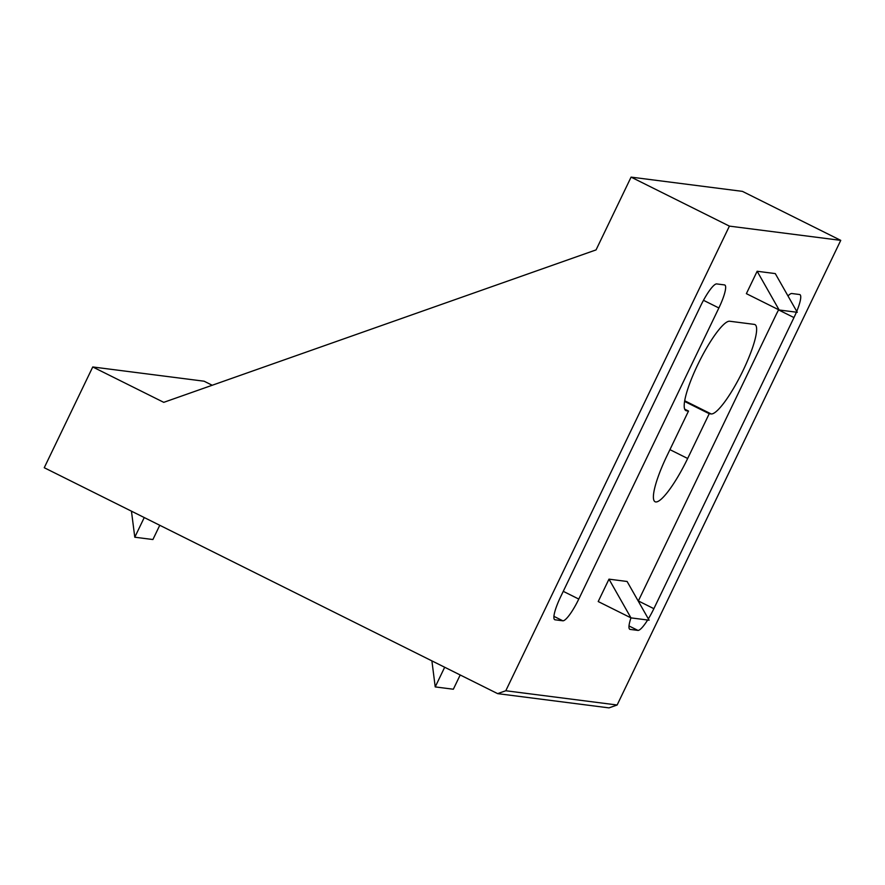 <?xml version="1.0" encoding="UTF-8"?>
<svg xmlns="http://www.w3.org/2000/svg" width="885" height="885" viewBox="0 0 885 885"><rect width="100%" height="100%" fill="white"/><g stroke="black" fill="none" stroke-linecap="round" stroke-linejoin="round"><path stroke-width="1.33" d="M505.789 690.754L617.133 705.002L608.98 707.878L497.635 693.63L505.789 690.754L729.406 226.118L840.75 240.366L617.133 705.002M687.667 458.485A49.814 9.89 116.5 0 1 655.099 501.751A49.814 9.89 116.5 0 1 666.958 455.83L688.508 411.049L686.561 410.806A49.814 9.89 -63.5 0 1 685.897 410.607A49.814 9.89 -63.5 0 1 698.508 363.149A49.814 9.89 -63.5 0 1 729.671 321.233L754.274 324.386A49.814 9.89 -63.5 0 1 754.938 324.574A49.814 9.89 -63.5 0 1 742.327 372.032A49.814 9.89 -63.5 0 1 711.164 413.948L709.228 413.704L687.667 458.485L669.934 449.646M779.154 309.993L746.376 293.654L757.151 271.264L779.154 309.993L797.274 312.305L775.282 273.587L757.151 271.264M647.643 620.009A24.913 4.945 -63.5 0 1 637.919 630.397L630.153 629.412A24.913 4.945 -63.5 0 1 629.821 629.312A24.913 4.945 -63.5 0 1 630.972 617.874L598.205 601.546L608.98 579.155L630.972 617.885L649.103 620.197L627.1 581.478L608.98 579.155M700.754 305.646A24.913 4.945 -63.5 0 1 716.706 283.919L724.472 284.915A24.913 4.945 -63.5 0 1 724.804 285.014A24.913 4.945 -63.5 0 1 718.874 307.969L578.779 599.068A24.913 4.945 -63.5 0 1 562.827 620.794L555.061 619.799A24.913 4.945 -63.5 0 1 554.729 619.699A24.913 4.945 -63.5 0 1 560.659 596.744L700.754 305.646M787.993 295.955A24.913 4.945 -63.5 0 1 791.798 293.521L799.564 294.517A24.913 4.945 -63.5 0 1 799.896 294.616A24.913 4.945 -63.5 0 1 796.743 311.365M796.4 312.195A24.913 4.945 -63.5 0 1 793.967 317.571L653.871 608.67A24.913 4.945 -63.5 0 1 648.351 618.869M638.262 601.125L775.846 315.259A24.913 4.945 -63.5 0 1 778.667 309.75M497.635 693.63L44.25 467.722L92.748 366.965L163.758 402.343L596.059 249.902L631.082 177.122L729.406 226.118M92.748 366.965L204.092 381.203L212.223 385.252M631.082 177.122L742.426 191.37L840.75 240.366M709.228 413.704L684.603 401.436M684.702 409.158L688.508 411.049M144.244 517.548L134.785 537.217L152.906 539.529L159.765 525.281M134.785 537.217L131.456 511.176M444.679 667.246L435.221 686.915L453.341 689.227L460.2 674.978M435.221 686.915L431.891 660.874M554.452 619.5L555.061 619.799M553.922 616.358L562.827 620.794M703.486 300.303L718.874 307.969M563.258 591.335L578.779 599.068M629.014 625.961L637.919 630.397M629.545 629.102L630.153 629.412M778.579 309.905L793.967 317.571M638.35 600.937L653.871 608.67M685.344 410.197L686.561 410.806M684.713 400.772L711.164 413.948"/></g></svg>

